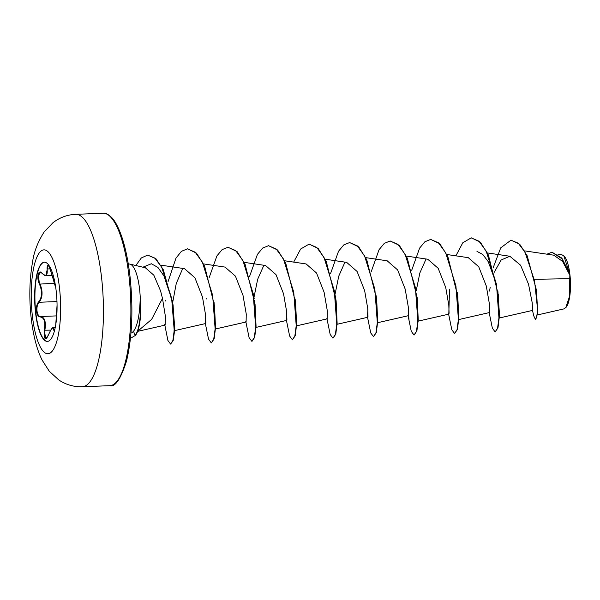 <?xml version="1.0" encoding="UTF-8"?>
<svg xmlns="http://www.w3.org/2000/svg" width="600" height="600" viewBox="0 0 600 600"><rect width="100%" height="100%" fill="white"/><g stroke="black" fill="none" stroke-linecap="round" stroke-linejoin="round"><path stroke-width="0.9" d="M47.527 341.407A39.638 11.13 87.8 0 1 35.662 311.303A39.638 11.13 87.8 0 1 44.46 262.207M35.385 311.317A39.638 11.13 87.8 0 1 44.325 262.207A39.638 11.13 87.8 0 1 56.325 292.312A39.638 11.13 87.8 0 1 47.385 341.415A39.638 11.13 87.8 0 1 35.385 311.317M42.218 273.345L40.47 272.452L38.49 275.415L39.165 281.79L39.968 283.8C42.998 291.397 42.713 297.548 39.127 302.257C37.425 304.185 36.713 307.043 36.998 310.83C37.492 314.475 38.707 316.365 40.62 316.507C44.775 317.272 46.185 321.885 44.85 330.345L44.498 332.535L45.998 338.295C46.305 338.895 47.182 337.62 48.645 334.478L48.645 334.538C45.082 340.86 43.627 339.428 44.295 330.233C45.645 322.087 44.287 317.655 40.23 316.942C38.242 316.793 36.99 314.782 36.457 310.92C36.165 306.915 36.892 303.892 38.648 301.853C42.172 297.33 42.435 291.42 39.457 284.123C36.15 277.522 38.46 268.545 42.218 273.345C46.155 276.9 47.775 275.43 47.093 268.92C47.13 262.74 48.578 264.18 51.443 273.24L55.605 286.665M536.737 315.105L564.015 308.873L566.115 307.275A26.745 7.508 -92.2 0 0 570 275.4A26.745 7.508 -92.2 0 0 564.143 256.17M565.785 307.657L569.482 296.528L569.827 275.19L562.582 261.405L553.785 255.188L524.632 250.875M137.67 331.267L151.65 319.358L162.48 298.373L160.567 290.903L153.863 275.235L145.433 267.81L130.012 264.127A34.508 9.69 87.8 0 1 139.703 290.265A34.508 9.69 87.8 0 1 140.317 299.94L140.468 299.655A32.895 9.232 87.8 0 1 135.488 335.362L132.083 337.388L135.488 335.362M128.31 264.09L129.248 264.053A34.508 9.69 87.8 0 1 130.012 264.127M140.317 299.94L140.153 299.94C139.627 315.308 137.415 325.77 133.515 331.327L131.895 332.76M534.6 279.3L570 278.67M532.245 303.053L532.447 310.267L532.207 302.73L528.533 284.228L520.597 265.245L509.865 256.26L501.195 259.957L494.22 272.257M490.17 287.377L489.548 291.053M458.73 319.567L489.375 312.577L489.533 304.725L486.293 285.983L478.732 266.782L468.3 257.692M449.505 289.222L448.822 314.13L448.987 306.293L445.74 287.528L438.173 268.298L427.755 259.237L406.335 256.072M408.278 315.697L408.45 307.882L405.188 289.095L397.627 269.91L387.21 260.843M368.535 322.192L367.418 316.665L367.897 309.435L364.65 290.67L357.09 271.455L346.665 262.38L325.245 259.207M296.55 325.845L327.188 318.855L327.353 311.002L324.097 292.252L316.53 273.022L306.12 263.947L284.7 260.775M286.642 320.385L286.808 312.585L283.553 293.812L275.993 274.597L265.575 265.522M215.452 328.98L246.097 321.99L246.263 314.145L243.015 295.395L235.44 276.142L225.03 267.09L203.61 263.918M174.007 330.757L205.553 323.558L205.71 315.697L202.462 296.962L194.895 277.733L184.485 268.657L160.86 265.155M137.625 331.373L165.113 325.103L165.517 317.19L162.48 298.373M142.898 267.202L151.35 263.752L157.898 267.405L163.935 275.918L172.433 301.267L173.108 305.272L163.328 269.76L155.933 258.75L147.773 255.112M172.755 302.903L174.795 328.425L174.48 331.507L173.108 305.272M172.688 302.468L176.25 283.507L182.692 268.605M214.05 302.108L215.49 328.11M253.147 293.468L254.19 298.358M254.595 300.555L256.043 326.543M254.062 296.91L257.655 279.308L263.767 265.493M295.14 298.965L296.587 324.983M334.237 290.332L336.135 300.975L326.212 261.293L318.188 248.475L309.18 244.14M335.685 297.39L337.132 323.415L336.135 300.975M335.153 293.775L338.752 276.127L344.873 262.343M376.23 295.837L377.678 321.84M416.775 294.255L418.222 320.265M417.862 320.767L417.405 321.315M416.243 290.632L419.857 272.955L425.97 259.192M457.32 292.68L458.768 318.705M476.97 251.392L482.82 254.498L488.265 261.697L496.425 284.085M497.865 291.105L499.507 315.045M552.053 252.255L561.81 258.075L569.558 273.39L563.842 255.885L561.975 254.82M493.065 268.028L500.722 247.853L510.96 240.195L518.25 243.195L524.977 252.097L534.548 280.725L537.472 308.475L536.857 316.77L535.5 319.665L533.79 315.952L532.44 310.267M546.967 254.175L551.888 252.263L561.99 258.772L569.827 275.19M511.132 240.195L519.697 244.215L527.213 255.862L536.513 290.385L537.668 312.75L535.5 319.665M569.445 273.053L569.805 275.093M490.162 317.407L492.36 328.2L495.135 331.92L497.558 328.215L498.945 317.865L496.478 284.385L486.217 251.197L478.965 241.185L471.195 237.87L462.825 242.752L455.873 255.833M448.763 303.915L449.092 313.305M449.61 318.975L451.815 329.767L454.59 333.487L457.013 329.782L458.4 319.433L455.933 285.952L445.673 252.765L438.42 242.752L430.65 239.438L424.882 241.77L419.618 248.108L411.705 270.27M408.548 314.918L409.08 320.625L407.955 315.067M409.065 320.543L411.27 331.335L414.045 335.055L416.467 331.35L417.855 321L415.388 287.513L405.12 254.333L397.868 244.32L390.105 241.005L384.338 243.337L379.072 249.675L371.16 271.837M367.673 307.065L367.995 316.447M368.52 322.118L370.725 332.903L373.5 336.623L375.923 332.918L377.31 322.567L374.843 289.08L364.575 255.9L357.322 245.888L349.56 242.572L343.793 244.905L338.528 251.243L330.615 273.405M327.975 323.685L330.18 334.47L332.955 338.197L335.377 334.485L336.765 324.142L334.298 290.655L324.03 257.475L316.785 247.462L309.015 244.147L300.645 249.03L293.685 262.11M286.575 310.147L286.905 319.597M287.43 325.252L289.635 336.038L292.41 339.765L294.832 336.06L296.212 325.71L293.752 292.23L283.485 259.043L276.233 249.03L268.47 245.715L262.702 248.04L257.43 254.377L249.525 276.548M246.885 326.82L249.09 337.605L251.865 341.332L254.28 337.62L255.667 327.278L253.2 293.79L242.94 260.61L235.688 250.597L227.917 247.282L222.15 249.615L216.885 255.952L208.98 278.115M205.485 313.327L205.815 322.755M206.34 328.388L208.545 339.18L211.32 342.9L213.735 339.188L215.123 328.845L212.655 295.358L202.395 262.178L195.142 252.165L187.373 248.85L181.38 251.362L175.95 258.188L167.985 281.85M165.795 329.962L167.903 340.478L170.558 344.07L172.913 340.418L174.203 330.345L171.645 298.32L161.738 267.3L154.875 258.112L147.608 255.112L141.352 257.94L135.817 265.515M130.613 336.93L132.083 337.388M495.135 331.92L497.978 327.892L499.335 316.725L498.315 294.705L488.393 255.015L480.368 242.197L471.368 237.862M454.59 333.487L457.433 329.46L458.783 318.3L457.77 296.272L447.847 256.582L439.822 243.765L430.822 239.438M414.045 335.055L416.888 331.035L418.237 319.875L417.225 297.84L407.303 258.15L399.278 245.333L390.27 241.005M373.5 336.623L376.343 332.595L377.692 321.442L376.68 299.415L366.757 259.725L358.733 246.907L349.725 242.572M332.955 338.197L335.798 334.163L337.147 323.002M292.41 339.765L295.252 335.737L296.603 324.57L295.59 302.543L285.668 262.86L277.642 250.042L268.635 245.708M252.03 341.31L254.708 337.305L256.058 326.153L255.045 304.118L245.123 264.428L237.097 251.61L228.09 247.275M211.32 342.9L214.155 338.873L215.513 327.72L214.5 305.685L204.57 265.995L196.545 253.178L187.545 248.843M170.558 344.07L173.16 340.725L174.48 331.507M140.153 299.94A32.895 9.232 87.8 0 1 135.15 335.377L133.515 331.327M48.645 334.478C50.843 329.618 52.343 327.345 53.13 327.668L54.218 330.923M55.995 286.942C55.755 287.325 55.38 286.68 54.87 284.993L51.443 273.24C49.463 267.188 48.33 264.517 48.052 265.23L45.93 275.655L52.02 275.43M39.457 284.123L54.323 283.245M38.648 301.853L39.127 302.257L56.977 301.567M40.23 316.942A0.473 0.413 -92 0 1 40.62 316.507L56.528 315.892M44.295 330.233L50.7 330.12M54.735 329.775L54.045 329.805A0.473 0.398 177.3 0 0 53.528 330.112C53.137 326.407 51.51 327.877 48.645 334.538M56.287 319.38L55.755 324.705M54.608 330.3L53.528 330.112M56.287 319.365L57.068 305.062L55.748 324.757M47.093 268.92L50.115 268.92M59.648 289.35A51.975 14.587 87.8 0 1 51.218 352.23A51.975 14.587 87.8 0 1 32.19 314.272A51.975 14.587 87.8 0 1 40.62 251.392A51.975 14.587 87.8 0 1 59.648 289.35M101.812 279.847A86.28 24.218 87.8 0 1 82.35 386.745C73.815 386.993 65.97 384.735 58.823 379.972L49.29 371.265L42.18 360.188C37.26 350.52 33.225 336.397 31.02 316.545C29.047 297.3 29.55 279.188 32.52 262.222C33.9 252.12 37.733 242.1 44.025 232.147L52.867 222.795C59.602 217.553 67.207 214.725 75.683 214.32A86.28 24.218 87.8 0 1 101.812 279.847M103.125 213.255C105.608 212.865 108.555 214.395 111.983 217.83C115.252 221.325 118.425 227.362 121.493 235.935C125.535 247.65 128.468 261.998 130.297 278.978C133.305 310.71 132.038 338.1 126.495 361.14C120.653 379.185 115.087 387.368 109.8 385.68A86.28 24.218 -92.2 0 0 129.255 278.782A86.28 24.218 -92.2 0 0 103.125 213.255L75.683 214.32M109.8 385.68L82.35 386.745M532.53 310.418L499.275 318M509.865 256.252L487.433 252.938M468.308 257.67L446.888 254.505M448.83 314.145L418.185 321.135M408.285 315.712L377.64 322.702M387.217 260.812L365.79 257.64M367.74 317.288L337.095 324.278M286.65 320.423L255.998 327.413M265.575 265.515L244.155 262.35M557.903 254.19L561.975 254.79M537.668 312.75L537.765 311.64M489.045 311.933L490.17 317.49M448.507 313.522L449.625 319.058M326.873 318.233L327.99 323.767M286.32 319.793L287.438 325.327M245.775 321.36L246.892 326.895M206.228 298.635L206.16 299.077M205.23 322.935L206.347 328.47M165.683 300.195L165.562 301.02M165.803 330.045L164.708 324.502M55.23 327.57L53.16 327.653M54.637 330.18L54.367 331.043M42.285 273.54C44.453 275.4 45.675 276.112 45.93 275.655"/></g></svg>
